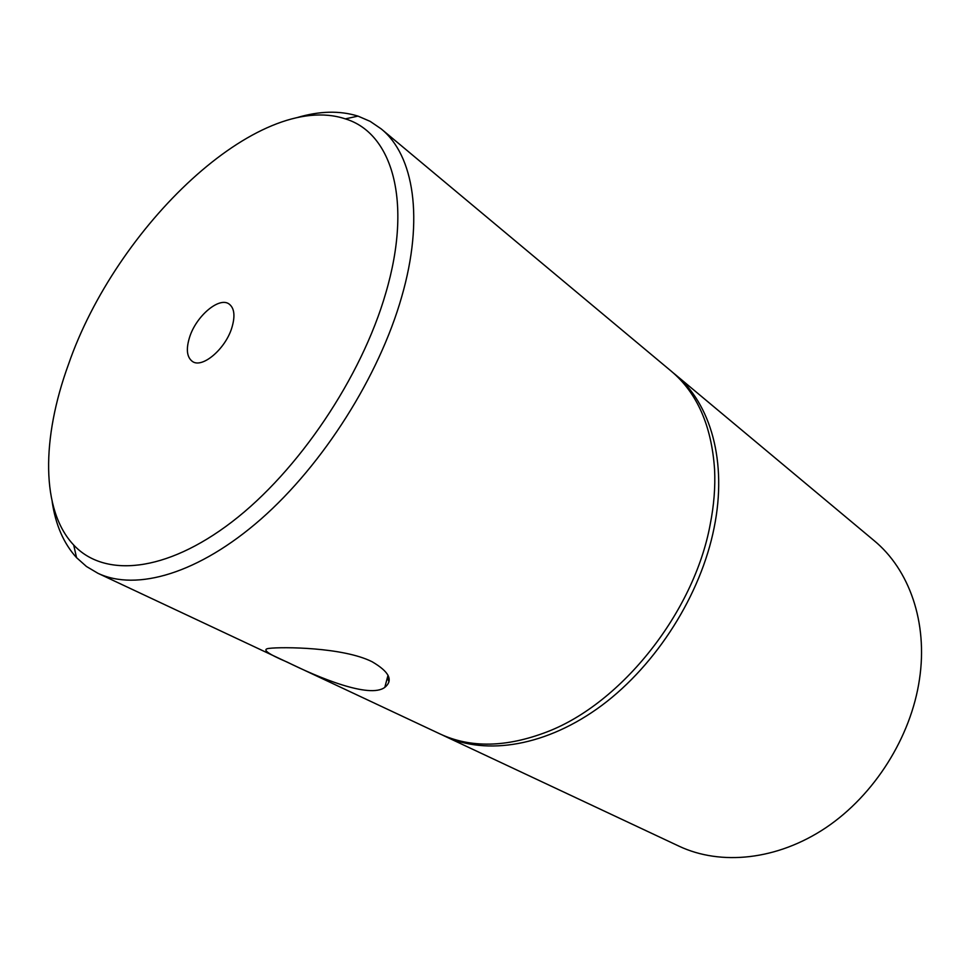 <?xml version="1.0" encoding="UTF-8"?>
<svg xmlns="http://www.w3.org/2000/svg" width="970" height="970" viewBox="0 0 970 970"><rect width="100%" height="100%" fill="white"/><g stroke="black" fill="none" stroke-linecap="round" stroke-linejoin="round"><path stroke-width="1.45" d="M442.259 734.957L444.502 736.048C486.528 755.885 546.995 746.197 601.946 705.311C656.775 664.389 700.873 594.549 714.138 527.68C727.561 461.514 710.525 403.314 675.047 374.347L673.119 372.783M675.047 374.347L873.982 540.52C909.096 569.329 928.096 622.182 919.475 679.315C911.012 737.079 874.443 795.073 825.87 827.725C777.188 860.305 720.807 865.846 679.121 846.228L444.502 736.048M97.921 573.282L439.992 733.926C470.632 748.222 506.413 747.494 547.347 731.756C621.588 703.238 693.889 612.422 710.149 524.734C713.968 505.455 715.448 487.013 714.575 469.395C711.568 425.648 697.115 392.899 671.228 371.158L381.186 128.889C413.778 155.2 424.363 218.432 401.665 296.929C379.1 376.166 323.325 464.291 261.1 518.986C198.765 573.682 136.346 591.53 97.921 573.282L86.463 566.492L76.545 557.653C63.693 543.491 55.557 524.831 52.162 501.66M287.326 662.158C317.639 677.242 369.643 698.982 384.811 687.354C393.468 680.297 389.249 671.773 372.165 661.77C343.113 647.087 281.906 646.772 269.139 648.384C261.403 649.148 267.465 653.744 287.326 662.158M189.587 337.233C185.876 349.212 186.834 357.287 192.46 361.483C202.233 368.685 225.476 349.006 231.866 327.69C235.346 316.002 234.425 308.108 229.09 304.01C219.171 296.505 196.134 316.123 189.587 337.233M68.421 364.562C115.866 226.81 258.117 89.907 345.332 118.873C391.916 132.854 412.965 200.802 385.805 292.964C361.543 377.294 298.263 471.165 231.879 521.957C165.349 572.906 104.166 577.768 73.696 545.019C40.704 510.099 41.637 437.955 68.421 364.562M296.929 117.649C319.372 110.944 339.718 110.434 357.991 116.109L370.176 121.371L381.186 128.889M387.297 677.994L389.018 681.764M384.811 687.354L388.024 675.253M345.332 118.873L357.991 116.109M73.696 545.019L76.545 557.653"/></g></svg>
